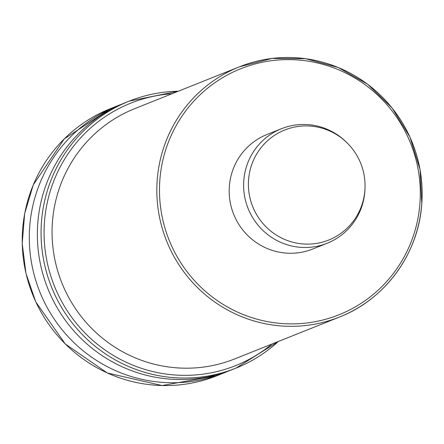 <?xml version="1.0" encoding="UTF-8"?>
<svg xmlns="http://www.w3.org/2000/svg" width="444" height="444" viewBox="0 0 444 444"><rect width="100%" height="100%" fill="white"/><g stroke="black" fill="none" stroke-linecap="round" stroke-linejoin="round"><path stroke-width="0.67" d="M327.211 243.24L312.776 249.012A61.666 60.556 -111.8 0 1 229.354 186.308A61.666 60.556 -111.8 0 1 266.999 134.488L281.441 128.716A61.666 60.556 68.2 0 0 243.789 180.542A61.666 60.556 68.2 0 0 327.211 243.24A61.666 60.556 68.2 0 0 364.857 191.414A61.666 60.556 68.2 0 0 365.012 188.417L365.04 187.357A59.252 58.181 68.2 0 0 347.363 143.129A59.252 58.181 68.2 0 0 286.069 129.487A59.252 58.181 68.2 0 0 248.568 179.792A59.252 58.181 68.2 0 0 302.303 243.889A59.252 58.181 68.2 0 0 364.896 190.243A59.252 58.181 68.2 0 0 365.04 187.357M178.327 91.22L129.248 101.121L125.535 102.603A143.773 141.181 68.2 0 0 37.762 223.432A143.773 141.181 68.2 0 0 232.256 369.613L235.969 368.132A143.773 141.181 -111.8 0 1 41.475 221.945A143.773 141.181 -111.8 0 1 129.248 101.121A143.773 141.181 -111.8 0 1 178.305 91.225M121.534 104.273A143.773 141.181 68.2 0 0 117.482 105.822A143.773 141.181 68.2 0 0 29.709 226.651A143.773 141.181 68.2 0 0 224.203 372.832A143.773 141.181 68.2 0 0 228.205 371.162M347.363 143.129L346.614 142.38A61.666 60.556 68.2 0 0 281.441 128.716M159.851 180.064A132.467 130.081 68.2 0 0 279.992 323.371A132.467 130.081 68.2 0 0 419.924 203.43A132.467 130.081 68.2 0 0 299.783 60.123A132.467 130.081 68.2 0 0 159.851 180.064M421.767 203.79A134.754 132.323 -111.8 0 1 339.499 317.038A134.754 132.323 -111.8 0 1 157.209 180.025A134.754 132.323 -111.8 0 1 239.477 66.778A134.754 132.323 -111.8 0 1 421.767 203.724M272.006 344.011A141.314 138.767 -111.8 0 1 119.297 358.791A141.314 138.767 -111.8 0 1 44.472 221.933A141.314 138.767 -111.8 0 1 171.983 93.756M52.448 221.895A134.754 132.323 68.2 0 0 234.737 358.907L339.499 317.038C385.359 299.278 418.581 253.535 421.8 203.763L420.08 169.719L409.973 137.102L392.13 108.003L367.693 84.293L338.228 67.494L305.627 58.691L271.989 58.447L239.477 66.778L134.715 108.652A134.754 132.323 68.2 0 0 52.448 221.895M117.482 105.822L110.401 108.652A143.773 141.181 68.2 0 0 32.662 294.555A143.773 141.181 68.2 0 0 217.122 375.663L224.203 372.832M278.327 341.486A143.773 141.181 -111.8 0 1 235.969 368.132L278.349 341.48M110.401 108.652L64.252 138.894L33.267 184.871L24.675 213.558L22.2 243.501L25.952 273.387L35.764 301.898L65.235 343.939L107.304 372.982L162.077 385.547L217.122 375.663"/></g></svg>
